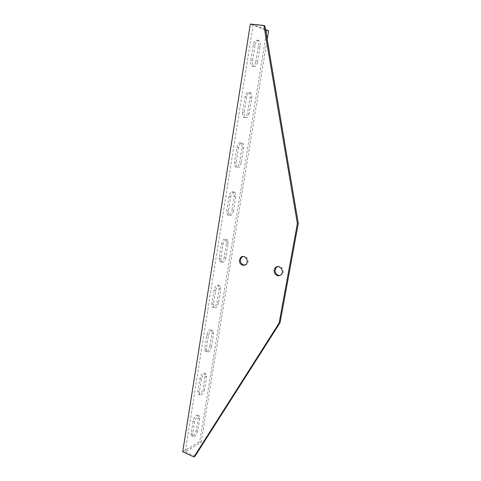 <?xml version="1.0" encoding="UTF-8"?>
<svg xmlns="http://www.w3.org/2000/svg" width="481" height="481" viewBox="0 0 481 481"><rect width="100%" height="100%" fill="white"/><g stroke="black" fill="none" stroke-linecap="round" stroke-linejoin="round"><path stroke-width="0.36" stroke-dasharray="2.4 1.8" d="M265.554 29.563L253.162 24.651L264.935 25.89M253.162 24.651L185.257 451.809L201.148 442.249L199.699 441.6L266.847 30.574L250.33 24.05M201.148 442.249L267.189 39.268M197.763 431.048C196.452 435.443 194.835 437.247 192.911 436.459L192.628 433.982L194.631 421.512C195.941 417.105 197.553 415.319 199.465 416.143L199.759 418.704L197.763 431.048L196.29 430.399L198.286 418.073L197.98 415.512C196.062 414.682 194.45 416.468 193.14 420.869L191.149 433.327L191.438 435.804C193.368 436.592 194.985 434.794 196.29 430.399M211.424 346.777C210.197 351.064 208.616 352.735 206.692 351.785L206.301 348.791L208.423 335.582C209.65 331.295 211.219 329.641 213.131 330.621L213.54 333.718L211.424 346.777L209.896 346.212L212.001 333.165L211.586 330.074C209.668 329.088 208.099 330.742 206.872 335.029L204.762 348.22L205.159 351.208C207.089 352.164 208.67 350.499 209.896 346.212M225.896 257.515C224.759 261.67 223.238 263.209 221.332 262.133L220.797 258.489L223.046 244.48C224.176 240.326 225.685 238.798 227.579 239.893L228.138 243.669L225.896 257.515L224.302 257.046L226.539 243.218L225.968 239.442C224.068 238.348 222.559 239.875 221.434 244.023L219.192 258.02L219.733 261.658C221.645 262.734 223.172 261.201 224.302 257.046M241.246 162.8C240.223 166.799 238.774 168.224 236.911 167.081C236.153 166.113 235.912 164.616 236.189 162.608L238.582 147.715C239.598 143.729 241.029 142.31 242.875 143.452C243.669 144.468 243.921 146.014 243.633 148.094L241.246 162.8L239.586 162.446L241.961 147.757C242.25 145.677 241.997 144.132 241.197 143.122C239.346 141.973 237.909 143.392 236.892 147.372L234.518 162.247C234.241 164.255 234.481 165.747 235.245 166.721C237.115 167.863 238.564 166.438 239.586 162.446M257.569 62.127C256.656 65.933 255.309 67.268 253.523 66.131C252.555 64.941 252.236 63.101 252.561 60.606L255.11 44.745C256.012 40.951 257.341 39.616 259.097 40.747C260.113 41.985 260.443 43.897 260.107 46.471L257.569 62.127L255.832 61.893L258.357 46.26C258.7 43.687 258.357 41.781 257.341 40.542C255.579 39.412 254.245 40.741 253.349 44.529L250.811 60.372C250.487 62.861 250.811 64.701 251.785 65.891C253.571 67.027 254.924 65.693 255.832 61.893M249.278 113.245C248.31 117.148 246.909 118.53 245.082 117.376C244.222 116.3 243.945 114.646 244.246 112.41L246.717 97.042C247.673 93.146 249.056 91.775 250.866 92.923C251.761 94.048 252.056 95.761 251.737 98.076L249.278 113.245L247.583 112.945L250.03 97.799C250.348 95.491 250.048 93.771 249.146 92.647C247.336 91.504 245.947 92.875 244.991 96.759L242.538 112.109C242.238 114.34 242.52 115.999 243.38 117.075C245.214 118.224 246.615 116.847 247.583 112.945M233.453 210.87C232.377 214.953 230.886 216.432 228.998 215.314L228.379 211.279L230.694 196.837C231.77 192.761 233.243 191.294 235.113 192.418L235.768 196.603L233.453 210.87L231.83 210.456L234.133 196.206L233.471 192.027C231.589 190.897 230.116 192.37 229.046 196.434L226.737 210.864L227.363 214.893C229.263 216.011 230.754 214.532 231.83 210.456M218.554 302.796C217.37 307.022 215.819 308.628 213.901 307.606L213.444 304.311L215.626 290.704C216.805 286.484 218.344 284.89 220.25 285.936L220.731 289.352L218.554 302.796L216.991 302.278L219.162 288.853L218.681 285.437C216.769 284.391 215.223 285.979 214.045 290.199L211.874 303.788L212.331 307.082C214.261 308.105 215.813 306.505 216.991 302.278M204.497 389.508C203.222 393.855 201.629 395.592 199.699 394.715L199.368 391.997L201.425 379.166C202.699 374.819 204.287 373.094 206.205 374.002L206.553 376.815L204.497 389.508L203 388.901L205.044 376.226L204.69 373.412C202.772 372.504 201.178 374.218 199.91 378.565L197.859 391.384L198.196 394.101C200.126 394.979 201.725 393.248 203 388.901M185.257 451.809L194.967 456.295M244.727 265.278L246.921 264.279C250.084 261.466 246.669 254.906 242.899 256.541M279.846 275.511L282.106 274.308C285.203 271.23 281.403 264.833 277.549 266.612M268.584 30.766L266.847 30.574M182.714 451.767L199.699 441.6M199.91 378.565L201.425 379.166M205.044 376.226L206.553 376.815M197.859 391.384L199.368 391.997M214.045 290.199L215.626 290.704M219.162 288.853L220.731 289.352M211.874 303.788L213.444 304.311M229.046 196.434L230.694 196.837M234.133 196.206L235.768 196.603M226.737 210.864L228.379 211.279M244.991 96.759L246.717 97.042M250.03 97.799L251.737 98.076M242.538 112.109L244.246 112.41M253.349 44.529L255.11 44.745M258.357 46.26L260.107 46.471M250.811 60.372L252.561 60.606M236.892 147.372L238.582 147.715M241.961 147.757L243.633 148.094M234.518 162.247L236.189 162.608M221.434 244.023L223.046 244.48M226.539 243.218L228.138 243.669M219.192 258.02L220.797 258.489M206.872 335.029L208.423 335.582M212.001 333.165L213.54 333.718M204.762 348.22L206.301 348.791M193.14 420.869L194.631 421.512M198.286 418.073L199.759 418.704M191.149 433.327L192.628 433.982M206.205 374.002L204.69 373.412M199.699 394.715L198.196 394.101M220.25 285.936L218.681 285.437M213.901 307.606L212.331 307.082M235.113 192.418L233.471 192.027M228.998 215.314L227.363 214.893M250.866 92.923L249.146 92.647M245.082 117.376L243.38 117.075M259.097 40.747L257.341 40.542M253.523 66.131L251.785 65.891M242.875 143.452L241.197 143.122M236.911 167.081L235.245 166.721M227.579 239.893L225.968 239.442M221.332 262.133L219.733 261.658M213.131 330.621L211.586 330.074M206.692 351.785L205.159 351.208M199.465 416.143L197.98 415.512M192.911 436.459L191.438 435.804M282.106 274.308L281.169 274.567M246.921 264.279L245.911 264.502"/><path stroke-width="0.72" d="M263.913 25.481L264.935 25.89L298.286 223.4L297.366 223.521L263.913 25.481L250.33 24.05L182.714 451.767L193.915 456.95L279.136 323.058L280.074 322.685L194.967 456.295L193.915 456.95M267.189 39.268L268.584 30.766L265.554 29.563M298.286 223.4L280.074 322.685M242.899 256.541L241.69 257.305C239.592 260.582 240.211 263.197 243.542 265.139L244.727 265.278M277.549 266.612L276.196 267.544C274.218 270.893 274.928 273.503 278.319 275.385L279.846 275.511M297.366 223.521L279.136 323.058M277.369 275.637C273.972 273.755 273.262 271.134 275.24 267.779C278.746 263.678 284.926 270.725 281.169 274.567C280.104 275.661 278.842 276.022 277.369 275.637M242.532 265.362C239.195 263.414 238.576 260.792 240.674 257.503C244.222 253.782 249.693 261.051 245.911 264.502L242.532 265.362M276.196 267.544L275.24 267.779M241.69 257.305L240.674 257.503"/></g></svg>

